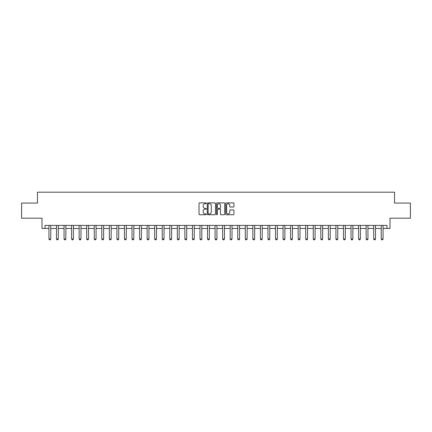 <?xml version="1.0" encoding="UTF-8"?>
<svg xmlns="http://www.w3.org/2000/svg" width="432" height="432" viewBox="0 0 432 432"><rect width="100%" height="100%" fill="white"/><g stroke="black" fill="none" stroke-linecap="round" stroke-linejoin="round"><path stroke-width="0.65" d="M206.334 203.294A0.416 0.416 0 0 0 205.918 202.878L199.616 202.878A0.594 0.594 0 0 0 199.022 203.472L199.022 214.148A0.594 0.594 0 0 0 199.616 214.742L205.918 214.742A0.416 0.416 0 0 0 206.334 214.326A0.416 0.416 0 0 0 205.918 213.91L205.103 213.91A1.895 1.895 0 0 1 203.207 212.015L203.207 211.124A1.895 1.895 0 0 1 205.103 209.223L205.918 209.223A0.416 0.416 0 0 0 206.334 208.813A0.416 0.416 0 0 0 205.918 208.397L205.103 208.397A1.895 1.895 0 0 1 203.207 206.496L203.207 205.605A1.895 1.895 0 0 1 205.103 203.71L205.918 203.71A0.416 0.416 0 0 0 206.334 203.294M233.334 207.063A0.594 0.594 0 0 0 233.923 206.469L233.923 203.472A0.594 0.594 0 0 0 233.334 202.878L226.336 202.878A0.594 0.594 0 0 0 225.742 203.472L225.742 214.148A0.594 0.594 0 0 0 226.336 214.742L233.334 214.742A0.594 0.594 0 0 0 233.923 214.148L233.923 210.53A0.594 0.594 0 0 0 233.334 209.936L230.337 209.936A0.594 0.594 0 0 0 229.743 210.53L229.743 212.323A1.588 1.588 0 0 1 228.155 213.91A1.588 1.588 0 0 1 226.573 212.323L226.573 205.297A1.588 1.588 0 0 1 228.155 203.71A1.588 1.588 0 0 1 229.743 205.297L229.743 206.469A0.594 0.594 0 0 0 230.337 207.063L233.334 207.063M45.014 228.447L45.014 225.423L386.986 225.423L386.986 228.447L390.01 228.447L390.01 218.176L410.4 218.176L410.4 203.072L394.54 203.072L394.54 192.197L37.46 192.197L37.46 203.072L21.6 203.072L21.6 218.176L41.99 218.176L41.99 228.447L48.94 228.447M215.482 203.472A0.594 0.594 0 0 0 214.888 202.878L207.889 202.878A0.594 0.594 0 0 0 207.295 203.472L207.295 214.148A0.594 0.594 0 0 0 207.889 214.742L214.888 214.742A0.594 0.594 0 0 0 215.482 214.148L215.482 203.472M217.112 202.878L224.111 202.878A0.594 0.594 0 0 1 224.705 203.472L224.705 214.148A0.594 0.594 0 0 1 224.111 214.742L221.114 214.742A0.594 0.594 0 0 1 220.52 214.148L220.52 209.817A0.594 0.594 0 0 0 219.931 209.223L217.944 209.223A0.594 0.594 0 0 0 217.35 209.817L217.35 214.326A0.416 0.416 0 0 1 216.934 214.742A0.416 0.416 0 0 1 216.518 214.326L216.518 203.472A0.594 0.594 0 0 1 217.112 202.878M50.755 228.447L56.495 228.447M58.304 228.447L64.044 228.447M65.858 228.447L71.599 228.447M73.408 228.447L79.148 228.447M80.962 228.447L86.702 228.447M88.517 228.447L94.257 228.447M96.066 228.447L101.806 228.447M103.621 228.447L109.361 228.447M111.17 228.447L116.91 228.447M118.724 228.447L124.465 228.447M126.279 228.447L132.019 228.447M133.828 228.447L139.568 228.447M141.383 228.447L147.123 228.447M148.932 228.447L154.672 228.447M156.487 228.447L162.227 228.447M164.041 228.447L169.781 228.447M171.59 228.447L177.331 228.447M179.145 228.447L184.885 228.447M186.694 228.447L192.434 228.447M194.249 228.447L199.989 228.447M201.803 228.447L207.544 228.447M209.353 228.447L215.093 228.447M216.907 228.447L222.647 228.447M224.456 228.447L230.197 228.447M232.011 228.447L237.751 228.447M239.566 228.447L245.306 228.447M247.115 228.447L252.855 228.447M254.669 228.447L260.41 228.447M262.219 228.447L267.959 228.447M269.773 228.447L275.513 228.447M277.328 228.447L283.068 228.447M284.877 228.447L290.617 228.447M292.432 228.447L298.172 228.447M299.981 228.447L305.721 228.447M307.535 228.447L313.276 228.447M315.09 228.447L320.83 228.447M322.639 228.447L328.379 228.447M330.194 228.447L335.934 228.447M337.743 228.447L343.483 228.447M345.298 228.447L351.038 228.447M352.852 228.447L358.592 228.447M360.401 228.447L366.142 228.447M367.956 228.447L373.696 228.447M375.505 228.447L381.245 228.447M383.06 228.447L386.986 228.447M208.543 203.71A0.416 0.416 0 0 0 208.127 204.125L208.127 213.494A0.416 0.416 0 0 0 208.543 213.91L209.401 213.91A1.895 1.895 0 0 0 211.302 212.015L211.302 205.605A1.895 1.895 0 0 0 209.401 203.71L208.543 203.71M220.52 205.324A1.588 1.588 0 0 0 218.938 203.742A1.588 1.588 0 0 0 217.35 205.324L217.35 207.803A0.594 0.594 0 0 0 217.944 208.397L219.931 208.397A0.594 0.594 0 0 0 220.52 207.803L220.52 205.324M50.819 225.423L50.782 225.542A0.605 0.605 90.7 0 0 50.755 225.725L50.755 239.02L50.301 239.803L49.394 239.803L48.94 239.02L48.94 225.725A0.605 0.605 90.7 0 0 48.913 225.542L48.875 225.423M48.94 239.02L50.755 239.02M58.369 225.423L58.331 225.542A0.605 0.605 90.7 0 0 58.304 225.725L58.304 239.02L57.85 239.803L56.943 239.803L56.495 239.02L56.495 225.725A0.605 0.605 90.7 0 0 56.462 225.542L56.425 225.423M56.495 239.02L58.304 239.02M65.923 225.423L65.885 225.542A0.605 0.605 90.7 0 0 65.858 225.725L65.858 239.02L65.405 239.803L64.498 239.803L64.044 239.02L64.044 225.725A0.605 0.605 90.7 0 0 64.017 225.542L63.979 225.423M64.044 239.02L65.858 239.02M73.478 225.423L73.44 225.542A0.605 0.605 90.7 0 0 73.408 225.725L73.408 239.02L72.954 239.803L72.052 239.803L71.599 239.02L71.599 225.725A0.605 0.605 90.7 0 0 71.566 225.542L71.528 225.423M71.599 239.02L73.408 239.02M81.027 225.423L80.989 225.542A0.605 0.605 90.7 0 0 80.962 225.725L80.962 239.02L80.509 239.803L79.601 239.803L79.148 239.02L79.148 225.725A0.605 0.605 90.7 0 0 79.121 225.542L79.083 225.423M79.148 239.02L80.962 239.02M88.582 225.423L88.544 225.542A0.605 0.605 90.7 0 0 88.517 225.725L88.517 239.02L88.063 239.803L87.156 239.803L86.702 239.02L86.702 225.725A0.605 0.605 90.7 0 0 86.675 225.542L86.638 225.423M86.702 239.02L88.517 239.02M96.131 225.423L96.093 225.542A0.605 0.605 90.7 0 0 96.066 225.725L96.066 239.02L95.612 239.803L94.705 239.803L94.257 239.02L94.257 225.725A0.605 0.605 90.7 0 0 94.225 225.542L94.187 225.423M94.257 239.02L96.066 239.02M103.685 225.423L103.648 225.542A0.605 0.605 90.7 0 0 103.621 225.725L103.621 239.02L103.167 239.803L102.26 239.803L101.806 239.02L101.806 225.725A0.605 0.605 90.7 0 0 101.779 225.542L101.741 225.423M101.806 239.02L103.621 239.02M111.24 225.423L111.202 225.542A0.605 0.605 90.7 0 0 111.17 225.725L111.17 239.02L110.716 239.803L109.814 239.803L109.361 239.02L109.361 225.725A0.605 0.605 90.7 0 0 109.328 225.542L109.291 225.423M109.361 239.02L111.17 239.02M118.789 225.423L118.751 225.542A0.605 0.605 90.7 0 0 118.724 225.725L118.724 239.02L118.271 239.803L117.364 239.803L116.91 239.02L116.91 225.725A0.605 0.605 90.7 0 0 116.883 225.542L116.845 225.423M116.91 239.02L118.724 239.02M126.344 225.423L126.306 225.542A0.605 0.605 90.7 0 0 126.279 225.725L126.279 239.02L125.825 239.803L124.918 239.803L124.465 239.02L124.465 225.725A0.605 0.605 90.7 0 0 124.438 225.542L124.4 225.423M124.465 239.02L126.279 239.02M133.893 225.423L133.855 225.542A0.605 0.605 90.7 0 0 133.828 225.725L133.828 239.02L133.375 239.803L132.467 239.803L132.019 239.02L132.019 225.725A0.605 0.605 90.7 0 0 131.987 225.542L131.949 225.423M132.019 239.02L133.828 239.02M141.448 225.423L141.41 225.542A0.605 0.605 90.7 0 0 141.383 225.725L141.383 239.02L140.929 239.803L140.022 239.803L139.568 239.02L139.568 225.725A0.605 0.605 90.7 0 0 139.541 225.542L139.504 225.423M139.568 239.02L141.383 239.02M149.002 225.423L148.964 225.542A0.605 0.605 90.7 0 0 148.932 225.725L148.932 239.02L148.484 239.803L147.577 239.803L147.123 239.02L147.123 225.725A0.605 0.605 90.7 0 0 147.091 225.542L147.053 225.423M147.123 239.02L148.932 239.02M156.551 225.423L156.514 225.542A0.605 0.605 90.7 0 0 156.487 225.725L156.487 239.02L156.033 239.803L155.126 239.803L154.672 239.02L154.672 225.725A0.605 0.605 90.7 0 0 154.645 225.542L154.607 225.423M154.672 239.02L156.487 239.02M164.106 225.423L164.068 225.542A0.605 0.605 90.7 0 0 164.041 225.725L164.041 239.02L163.588 239.803L162.68 239.803L162.227 239.02L162.227 225.725A0.605 0.605 90.7 0 0 162.2 225.542L162.162 225.423M162.227 239.02L164.041 239.02M171.655 225.423L171.617 225.542A0.605 0.605 90.7 0 0 171.59 225.725L171.59 239.02L171.137 239.803L170.23 239.803L169.781 239.02L169.781 225.725A0.605 0.605 90.7 0 0 169.749 225.542L169.711 225.423M169.781 239.02L171.59 239.02M179.21 225.423L179.172 225.542A0.605 0.605 90.7 0 0 179.145 225.725L179.145 239.02L178.691 239.803L177.784 239.803L177.331 239.02L177.331 225.725A0.605 0.605 90.7 0 0 177.304 225.542L177.266 225.423M177.331 239.02L179.145 239.02M186.764 225.423L186.727 225.542A0.605 0.605 90.7 0 0 186.694 225.725L186.694 239.02L186.246 239.803L185.339 239.803L184.885 239.02L184.885 225.725A0.605 0.605 90.7 0 0 184.858 225.542L184.815 225.423M184.885 239.02L186.694 239.02M194.314 225.423L194.276 225.542A0.605 0.605 90.7 0 0 194.249 225.725L194.249 239.02L193.795 239.803L192.888 239.803L192.434 239.02L192.434 225.725A0.605 0.605 90.7 0 0 192.407 225.542L192.37 225.423M192.434 239.02L194.249 239.02M201.868 225.423L201.83 225.542A0.605 0.605 90.7 0 0 201.803 225.725L201.803 239.02L201.35 239.803L200.443 239.803L199.989 239.02L199.989 225.725A0.605 0.605 90.7 0 0 199.962 225.542L199.924 225.423M199.989 239.02L201.803 239.02M209.417 225.423L209.38 225.542A0.605 0.605 90.7 0 0 209.353 225.725L209.353 239.02L208.899 239.803L207.992 239.803L207.544 239.02L207.544 225.725A0.605 0.605 90.7 0 0 207.511 225.542L207.473 225.423M207.544 239.02L209.353 239.02M216.972 225.423L216.934 225.542A0.605 0.605 90.7 0 0 216.907 225.725L216.907 239.02L216.454 239.803L215.546 239.803L215.093 239.02L215.093 225.725A0.605 0.605 90.7 0 0 215.066 225.542L215.028 225.423M215.093 239.02L216.907 239.02M224.527 225.423L224.489 225.542A0.605 0.605 90.7 0 0 224.456 225.725L224.456 239.02L224.008 239.803L223.101 239.803L222.647 239.02L222.647 225.725A0.605 0.605 90.7 0 0 222.62 225.542L222.583 225.423M222.647 239.02L224.456 239.02M232.076 225.423L232.038 225.542A0.605 0.605 90.7 0 0 232.011 225.725L232.011 239.02L231.557 239.803L230.65 239.803L230.197 239.02L230.197 225.725A0.605 0.605 90.7 0 0 230.17 225.542L230.132 225.423M230.197 239.02L232.011 239.02M239.63 225.423L239.593 225.542A0.605 0.605 90.7 0 0 239.566 225.725L239.566 239.02L239.112 239.803L238.205 239.803L237.751 239.02L237.751 225.725A0.605 0.605 90.7 0 0 237.724 225.542L237.686 225.423M237.751 239.02L239.566 239.02M247.185 225.423L247.142 225.542A0.605 0.605 90.7 0 0 247.115 225.725L247.115 239.02L246.661 239.803L245.754 239.803L245.306 239.02L245.306 225.725A0.605 0.605 90.7 0 0 245.273 225.542L245.236 225.423M245.306 239.02L247.115 239.02M254.734 225.423L254.696 225.542A0.605 0.605 90.7 0 0 254.669 225.725L254.669 239.02L254.216 239.803L253.309 239.803L252.855 239.02L252.855 225.725A0.605 0.605 90.7 0 0 252.828 225.542L252.79 225.423M252.855 239.02L254.669 239.02M262.289 225.423L262.251 225.542A0.605 0.605 90.7 0 0 262.219 225.725L262.219 239.02L261.77 239.803L260.863 239.803L260.41 239.02L260.41 225.725A0.605 0.605 90.7 0 0 260.383 225.542L260.345 225.423M260.41 239.02L262.219 239.02M269.838 225.423L269.8 225.542A0.605 0.605 90.7 0 0 269.773 225.725L269.773 239.02L269.32 239.803L268.412 239.803L267.959 239.02L267.959 225.725A0.605 0.605 90.7 0 0 267.932 225.542L267.894 225.423M267.959 239.02L269.773 239.02M277.393 225.423L277.355 225.542A0.605 0.605 90.7 0 0 277.328 225.725L277.328 239.02L276.874 239.803L275.967 239.803L275.513 239.02L275.513 225.725A0.605 0.605 90.7 0 0 275.486 225.542L275.449 225.423M275.513 239.02L277.328 239.02M284.947 225.423L284.909 225.542A0.605 0.605 90.7 0 0 284.877 225.725L284.877 239.02L284.423 239.803L283.516 239.803L283.068 239.02L283.068 225.725A0.605 0.605 90.7 0 0 283.036 225.542L282.998 225.423M283.068 239.02L284.877 239.02M292.496 225.423L292.459 225.542A0.605 0.605 90.7 0 0 292.432 225.725L292.432 239.02L291.978 239.803L291.071 239.803L290.617 239.02L290.617 225.725A0.605 0.605 90.7 0 0 290.59 225.542L290.552 225.423M290.617 239.02L292.432 239.02M300.051 225.423L300.013 225.542A0.605 0.605 90.7 0 0 299.981 225.725L299.981 239.02L299.533 239.803L298.625 239.803L298.172 239.02L298.172 225.725A0.605 0.605 90.7 0 0 298.145 225.542L298.107 225.423M298.172 239.02L299.981 239.02M307.6 225.423L307.562 225.542A0.605 0.605 90.7 0 0 307.535 225.725L307.535 239.02L307.082 239.803L306.175 239.803L305.721 239.02L305.721 225.725A0.605 0.605 90.7 0 0 305.694 225.542L305.656 225.423M305.721 239.02L307.535 239.02M315.155 225.423L315.117 225.542A0.605 0.605 90.7 0 0 315.09 225.725L315.09 239.02L314.636 239.803L313.729 239.803L313.276 239.02L313.276 225.725A0.605 0.605 90.7 0 0 313.249 225.542L313.211 225.423M313.276 239.02L315.09 239.02M322.709 225.423L322.672 225.542A0.605 0.605 90.7 0 0 322.639 225.725L322.639 239.02L322.186 239.803L321.284 239.803L320.83 239.02L320.83 225.725A0.605 0.605 90.7 0 0 320.798 225.542L320.76 225.423M320.83 239.02L322.639 239.02M330.259 225.423L330.221 225.542A0.605 0.605 90.7 0 0 330.194 225.725L330.194 239.02L329.74 239.803L328.833 239.803L328.379 239.02L328.379 225.725A0.605 0.605 90.7 0 0 328.352 225.542L328.315 225.423M328.379 239.02L330.194 239.02M337.813 225.423L337.775 225.542A0.605 0.605 90.7 0 0 337.743 225.725L337.743 239.02L337.295 239.803L336.388 239.803L335.934 239.02L335.934 225.725A0.605 0.605 90.7 0 0 335.907 225.542L335.869 225.423M335.934 239.02L337.743 239.02M345.362 225.423L345.325 225.542A0.605 0.605 90.7 0 0 345.298 225.725L345.298 239.02L344.844 239.803L343.937 239.803L343.483 239.02L343.483 225.725A0.605 0.605 90.7 0 0 343.456 225.542L343.418 225.423M343.483 239.02L345.298 239.02M352.917 225.423L352.879 225.542A0.605 0.605 90.7 0 0 352.852 225.725L352.852 239.02L352.399 239.803L351.491 239.803L351.038 239.02L351.038 225.725A0.605 0.605 90.7 0 0 351.011 225.542L350.973 225.423M351.038 239.02L352.852 239.02M360.472 225.423L360.434 225.542A0.605 0.605 90.7 0 0 360.401 225.725L360.401 239.02L359.948 239.803L359.046 239.803L358.592 239.02L358.592 225.725A0.605 0.605 90.7 0 0 358.56 225.542L358.522 225.423M358.592 239.02L360.401 239.02M368.021 225.423L367.983 225.542A0.605 0.605 90.7 0 0 367.956 225.725L367.956 239.02L367.502 239.803L366.595 239.803L366.142 239.02L366.142 225.725A0.605 0.605 90.7 0 0 366.115 225.542L366.077 225.423M366.142 239.02L367.956 239.02M375.575 225.423L375.538 225.542A0.605 0.605 90.7 0 0 375.505 225.725L375.505 239.02L375.057 239.803L374.15 239.803L373.696 239.02L373.696 225.725A0.605 0.605 90.7 0 0 373.669 225.542L373.631 225.423M373.696 239.02L375.505 239.02M383.125 225.423L383.087 225.542A0.605 0.605 90.7 0 0 383.06 225.725L383.06 239.02L382.606 239.803L381.699 239.803L381.245 239.02L381.245 225.725A0.605 0.605 90.7 0 0 381.218 225.542L381.181 225.423M381.245 239.02L383.06 239.02"/></g></svg>
